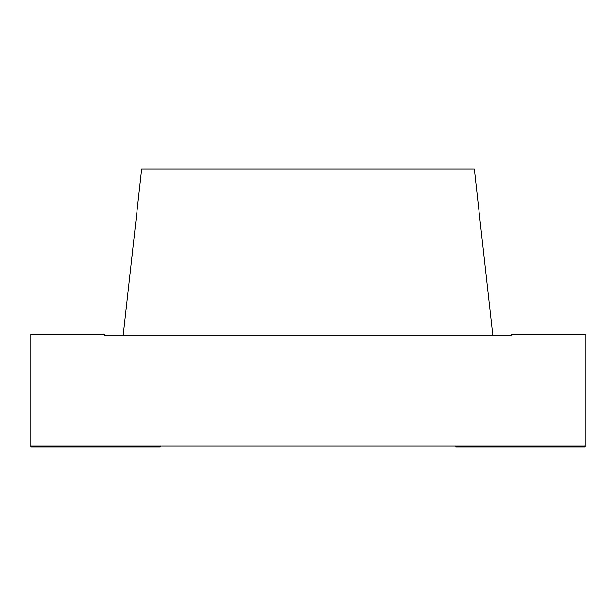 <?xml version="1.0" encoding="UTF-8"?>
<svg xmlns="http://www.w3.org/2000/svg" width="616" height="616" viewBox="0 0 616 616"><rect width="100%" height="100%" fill="white"/><g stroke="black" fill="none" stroke-linecap="round" stroke-linejoin="round"><path stroke-width="0.92" d="M511.28 335.258L104.72 335.258L104.72 334.334L30.8 334.334L30.8 446.138L585.2 446.138L585.2 334.334L511.28 334.334L511.28 335.258M455.84 446.138L455.84 447.062L585.2 447.062L585.2 446.138M160.16 446.138L160.16 447.062L30.8 447.062L30.8 446.138M492.8 335.258L123.2 335.258L141.68 168.938L474.32 168.938L492.8 335.258"/></g></svg>

